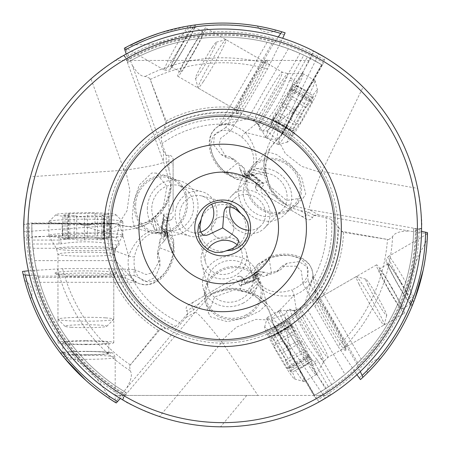 <?xml version="1.0" encoding="UTF-8"?>
<svg xmlns="http://www.w3.org/2000/svg" width="450" height="450" viewBox="0 0 450 450"><rect width="100%" height="100%" fill="white"/><g stroke="black" fill="none" stroke-linecap="round" stroke-linejoin="round"><path stroke-width="0.34" stroke-dasharray="2.25 1.69" d="M62.415 355.528L60.322 352.851A204.862 204.862 0 0 0 62.061 355.078A204.862 204.862 0 0 1 60.322 352.851C66.943 351.726 75.465 351.225 85.871 351.354A25.127 1.755 0 0 0 60.744 353.115A25.127 1.755 0 0 0 85.871 354.87A25.127 1.755 0 0 0 110.998 353.115A25.127 1.755 0 0 0 85.871 351.366L102.279 351.771L110.97 352.733C112.061 351.996 113.468 353.52 115.183 357.294A29.312 2.047 0 0 0 85.871 355.247A29.312 2.047 0 0 0 62.859 356.029L65.019 358.729A29.312 2.047 0 0 0 85.871 359.336A29.312 2.047 0 0 0 115.183 357.294L115.183 402.322M116.241 402.969L115.279 402.379L116.494 400.748L126.602 388.125L186.007 317.452L188.078 313.183L193.731 309.915L199.058 303.671L203.721 299.278L211.68 294.024L218.976 291.088L222.294 290.256L232.161 289.496L245.728 292.089L250.656 293.951C262.305 300.032 269.319 308.211 271.699 318.488L273.015 324.264L274.838 327.414A82.913 5.782 -120 0 1 299.048 369.349L314.139 395.483L314.584 395.241A190.879 190.879 0 0 0 413.567 228.544L413.561 229.641L421.566 231.339M24.666 280.412A13.956 13.956 0 0 1 30.544 298.98L26.072 285.452M26.094 285.531L26.398 286.56M26.719 287.623L27.056 288.714M27.073 288.776L27.709 290.779M27.754 290.919L28.108 291.999M28.451 293.04L28.794 294.047M209.829 295.037L211.989 293.788L195.036 312.244L124.324 396.366L126.726 392.934L125.781 392.383L120.313 398.469M195.03 312.244L186.007 317.452M61.436 243.816A2.79 0.523 -99.5 0 1 60.744 239.934L60.744 236.244L32.006 236.498L31.871 223.357L31.86 223.869L30.69 223.059L79.577 223.059L79.577 224.021A13.956 13.922 180 0 0 92.166 224.021L92.166 223.059L110.891 223.059L131.372 227.171L151.335 220.984L165.696 205.954L170.702 185.732L163.507 161.876L163.513 151.414L166.174 155.334L166.174 161.865L168.919 169.599L170.393 175.832L170.966 185.355L169.858 193.146L168.924 196.436L164.649 205.357L155.616 215.814L151.537 219.144C140.451 226.192 129.859 228.178 119.767 225.101L119.171 224.916L116.561 238.118L119.244 242.662L119.295 244.254L118.637 245.498C99.844 241.245 80.775 240.688 61.436 243.816A9.771 6.413 0 0 1 59.017 244.013L32.496 244.013L34.639 260.634C37.069 272.616 38.767 279.844 39.724 282.313L38.002 276.137L35.989 275.799A192.741 192.741 0 0 0 124.464 393.772M32.006 236.498L32.496 244.013M37.997 276.131A190.879 190.879 0 0 0 125.781 392.383A190.879 190.879 0 0 1 37.997 276.131L119.863 276.137C119.633 275.558 124.397 275.332 134.162 275.462L134.162 269.488L108.782 268.627L62.601 268.627L28.463 270.799M29.52 275.332L35.989 275.799M116.91 273.054A31.039 2.166 180 0 1 116.741 273.279A31.039 2.166 180 0 1 85.894 275.22A31.039 2.166 180 0 1 55.001 273.279A31.039 2.166 180 0 1 54.833 273.054A31.039 2.166 180 0 1 85.871 270.889A31.039 2.166 180 0 1 116.91 273.054M134.162 275.462L146.638 281.565L155.289 277.307L159.924 266.034L157.612 257.698L157.612 251.983L159.924 259.903L152.831 272.486L146.154 274.567L134.162 269.488M119.863 276.137L122.912 277.374C138.431 282.718 135.293 281.779 136.007 282.313L135.315 282.133L115.492 260.634L114.75 255.713L115.133 250.83L128.661 256.005C133.116 244.215 142.706 231.773 154.766 230.366L151.537 219.144M164.649 236.644L164.649 234.782L165.471 232.808L164.649 230.828L161.297 227.464L161.297 229.365L164.649 232.706A2.79 2.784 0 0 1 164.649 236.644A9.771 0.484 -45.1 0 0 164.869 236.599C168.238 234.585 167.631 236.52 163.052 242.398L160.054 245.183L157.612 257.698M122.912 277.374L38.351 277.464M34.639 260.634L115.492 260.634M32.901 248.282L115.639 248.282L115.133 250.83M115.639 248.282L118.637 245.498M60.744 236.244L62.421 235.766L110.093 235.98L116.561 238.118M110.093 235.98L110.469 223.357L114.109 223.357L119.171 224.916M31.871 223.357L62.049 223.357A82.913 5.782 0 0 0 110.469 223.357M114.109 223.357L113.906 223.881L31.725 223.881M31.86 223.802L114.109 223.802L110.891 223.059M119.767 225.101L128.661 256.005A31.404 21.156 110.9 0 0 139.646 283.787A31.404 21.156 110.9 0 0 173.076 252.906L173.632 240.418L168.452 232.521L159.705 230.018L157.196 230.4L153.512 217.609M168.924 196.436L168.924 220.421L164.981 220.348L166.95 220.371L167.664 219.847L167.197 218.762L159.699 211.483M164.981 220.348L163.896 220.258L160.976 235.018L163.659 239.563L163.71 241.155L163.271 242.156M163.806 220.697L173.076 252.906A4.185 0.922 -171 0 1 174.251 253.772A4.185 0.922 -171 0 1 173.002 254.222A23.726 15.981 110.9 0 0 157.348 232.954L157.196 230.4L154.766 230.366M164.649 234.782L160.054 239.394L160.054 245.183M252.141 174.049L252.45 174.521L249.84 176.873L249.334 176.794L249.474 172.626L247.416 170.949L258.739 180.855L256.151 185.164L261.579 188.297L264.094 183.943L253.8 175.005L252.157 174.054L247.584 175.286L249.21 176.226L253.8 175.005M261.579 188.297A4.196 4.185 30 0 0 263.121 194.023L306.743 219.212A4.196 4.185 30 0 0 312.474 217.682L300.099 210.538L293.963 208.699L287.235 205.526L279.242 199.581L276.863 197.123L271.271 188.961L268.436 181.614L266.226 173.188L253.305 169.982L251.016 168.84A23.726 15.981 -129.1 0 0 241.695 137.087A27.219 18.332 -129.1 0 0 212.614 137.711A27.219 18.332 -129.1 0 0 224.775 171.765A4.185 0.922 129 0 0 224.539 173.07A4.185 0.922 129 0 0 225.877 172.479L236.413 179.207L245.846 178.672L252.382 172.344L254.554 167.901C259.363 156.746 253.384 142.222 245.402 132.469A31.404 21.156 -129.1 0 0 215.843 128.093A31.404 21.156 -129.1 0 0 225.877 172.479L258.407 180.562M416.183 228.724A193.494 193.494 0 0 1 315.411 397.766L314.466 396.652L314.584 395.241A190.879 190.879 0 0 0 413.567 228.544L417.735 228.915L309.532 209.734L318.555 214.948L313.824 215.291L312.474 217.682M313.785 215.409L326.036 217.558L331.47 219.51L338.411 226.946A115.723 115.723 0 0 1 338.411 227.936A115.723 115.723 0 0 1 312.21 301.269L306.27 289.598A103.86 103.86 0 0 0 326.036 217.558M360.326 371.531L356.777 363.791L315.849 292.888C315.461 293.377 312.885 289.367 308.115 280.845L302.94 283.832L306.27 289.598M302.94 283.832L301.343 270.906L296.207 266.164L281.762 266.316L276.058 272.278L263.936 276.457L257.642 274.776L255.521 275.057L254.216 276.756L252.979 281.34L240.092 285.789L241.971 284.698L254.076 280.418L253.339 276.975L253.665 276.581L257.203 278.786L259.684 277.841L245.863 282.555L269.128 258.424L258.03 264.184L253.778 272.621L255.994 281.447L257.574 283.427L248.338 293.012M253.924 276.491L241.701 280.693A82.913 5.782 -120 0 1 244.896 283.011L245.441 282.696L243.006 278.297L237.578 281.436L240.092 285.789M237.578 281.436A4.196 4.185 150 0 0 231.846 279.906L188.224 305.089A4.196 4.185 150 0 0 186.683 310.815L187.993 313.093L180.006 322.622L175.601 326.357L165.69 328.646A115.723 115.723 0 0 1 114.424 268.796M157.612 251.983L160.054 239.394M161.297 227.464L163.896 214.076L168.924 214.076A4.196 4.185 -90 0 0 173.109 209.88L173.109 159.508A4.196 4.185 -90 0 0 168.924 155.312L166.292 155.312L162.034 143.629L161.004 137.947L163.98 128.216A115.723 115.723 0 0 1 241.442 113.743L267.497 68.946L282.684 38.295M282.577 133.414L269.016 149.231L264.392 169.616L270.225 189.568L285.238 204.013L309.488 209.711C308.261 207.973 312.21 195.66 321.339 172.772L301.596 166.348L285.396 153.664L277.059 137.734L278.769 122.569L290.818 111.302C284.181 124.971 281.436 132.339 282.577 133.414L280.564 135.968L280.952 136.192L277.065 139.793L266.94 130.939L262.541 131.141L260.263 130.236L259.509 129.043L258.598 125.049L299.97 53.404L288.399 48.729C276.666 44.803 269.561 42.66 267.086 42.294L273.296 43.892L232.369 114.784C232.982 114.874 230.794 119.115 225.799 127.502L230.974 130.489L241.442 113.743M230.974 130.489L220.579 138.341L219.043 145.159L226.395 157.596L234.411 159.553L244.091 167.957L245.784 174.246L247.089 175.944L249.21 176.226M199.311 227.936A23.378 23.378 0 0 1 222.694 204.559A23.378 23.378 0 0 1 246.071 227.936A23.378 23.378 0 0 1 222.694 251.319A23.378 23.378 0 0 1 199.311 227.936M252.523 174.431L262.209 182.857L264.094 183.943M258.739 180.855L259.284 181.17A82.913 5.782 120 0 0 258.879 185.096A82.913 5.782 120 0 0 262.209 182.857L252.45 174.521M306.743 219.212L263.121 194.023M313.824 215.291L308.171 212.029L300.099 210.538M341.556 231.278L343.569 232.425L388.682 239.631L341.556 231.278L338.411 226.946M388.682 239.631L392.603 236.661C394.447 232.864 400.067 230.996 409.466 231.058L318.555 214.948M343.569 232.425A120.96 120.96 0 0 1 314.887 306.242L312.21 301.269M314.887 306.242L337.978 346.236A165.184 165.184 0 0 0 387.456 239.709M356.929 374.715L337.978 346.236M314.657 296.989A31.039 2.166 60 0 1 314.933 297.022A31.039 2.166 60 0 1 332.038 322.768A31.039 2.166 60 0 1 345.803 350.488A31.039 2.166 60 0 1 345.696 350.747A31.039 2.166 60 0 1 328.298 324.951A31.039 2.166 60 0 1 314.657 296.989M308.115 280.845L307.159 266.985L299.149 261.624L287.072 263.244L281.008 269.421L276.058 272.278M269.128 258.424A31.404 21.156 170.9 0 1 312.587 271.929A31.404 21.156 170.9 0 1 294.019 295.335A4.185 0.922 -111 0 0 291.87 289.817A27.219 18.332 -9.1 0 0 305.871 264.319A27.219 18.332 -9.1 0 0 270.298 257.827A4.185 0.922 69 0 0 269.286 256.972A4.185 0.922 69 0 0 269.128 258.424L271.406 272.722L281.008 269.421M271.406 272.722L268.948 273.561L263.936 276.457M268.948 273.561L265.039 272.357C257.653 271.327 255.679 271.772 259.11 273.684A9.771 0.484 -165.1 0 1 259.256 273.847L257.642 274.776M259.256 273.847A2.79 2.784 60 0 0 255.842 275.816L254.627 280.395L252.979 281.34M254.638 280.384L241.971 284.698A82.913 5.782 -120 0 1 241.701 280.693M188.224 305.089L231.846 279.906M57.532 268.774A170.134 170.134 0 0 0 130.179 370.721L129.572 365.844L160.369 329.203L165.69 328.646M130.179 370.721C132.547 374.22 131.355 380.019 126.602 388.125M129.572 365.844L158.366 330.379L160.369 329.203M62.859 356.029L66.814 357.716C72.388 354.831 93.246 369.028 107.601 394.959L111.392 399.926A204.862 204.862 0 0 0 115.279 402.379A204.862 204.862 0 0 1 111.392 399.926M22.5 271.423A204.862 204.862 0 0 0 23.237 274.691A204.862 204.862 0 0 1 22.5 271.423M85.871 354.724A23.029 1.609 180 0 1 62.843 353.115A23.029 1.609 180 0 1 85.871 351.512A23.029 1.609 180 0 1 108.9 353.115A23.029 1.609 180 0 1 85.871 354.724M85.871 344.278A23.029 1.609 0 0 0 108.9 342.675A23.029 1.609 0 0 0 85.871 341.066A23.029 1.609 0 0 0 62.843 342.675A23.029 1.609 0 0 0 85.871 344.278M85.871 340.729A27.917 1.946 180 0 1 113.788 342.675A27.917 1.946 180 0 1 85.871 344.621A27.917 1.946 180 0 1 57.954 342.675A27.917 1.946 180 0 1 85.871 340.729M57.954 274.989A27.917 1.946 0 0 0 58.163 275.226A27.917 1.946 0 0 0 85.871 276.936A27.917 1.946 0 0 0 113.58 275.226A27.917 1.946 0 0 0 113.788 274.989A27.917 1.946 0 0 0 85.871 273.043A27.917 1.946 0 0 0 57.954 274.989L57.954 342.675M330.626 395.01L286.127 329.017L270.534 307.733L266.619 303.356C265.123 301.545 262.159 299.014 257.738 295.757C253.148 292.404 247.146 290.019 239.732 288.613C227.548 287.668 218.301 289.395 211.984 293.788L232.121 288.208L252.461 293.096L267.907 307.226L274.613 327.06L273.403 324.039L273.015 324.264M314.662 395.348L273.403 324.039L314.527 395.269M244.974 281.711L244.013 279.996L243.203 279.636L242.494 280.586L239.94 290.717M245.441 282.696L245.863 282.555M270.298 257.827A23.726 15.981 -9.1 0 0 259.706 282.015L257.574 283.427L258.756 285.548L250.656 293.951M271.699 318.488L294.019 295.335C281.576 297.371 266.006 295.29 258.756 285.548M294.019 295.335L296.297 309.639L293.839 310.478L289.929 309.268L288.517 309.324L286.599 310.849L284.574 314.758L271.839 319.101M293.839 310.478L335.205 382.129L345.037 374.451C354.302 366.244 359.713 361.164 361.271 359.201L356.777 363.786A190.879 190.879 0 0 0 413.561 229.641A190.879 190.879 0 0 1 356.777 363.791M314.139 395.483L325.451 388.794L335.205 382.129M427.5 232.611L427.472 233.741L409.466 231.058M274.371 327.201L283.731 343.418L284.563 342.934A6.294 0.439 60 0 1 284.648 342.956A6.294 0.439 60 0 1 288.09 348.165A6.294 0.439 60 0 1 290.88 353.756A6.294 0.439 60 0 1 290.858 353.841L290.025 354.319L289.463 352.069L285.396 345.026L283.731 343.418M290.025 354.319L314.466 396.652M309.437 362.52L299.048 369.349L309.606 362.824L285.958 321.429L284.574 314.758M289.929 309.268C295.644 327.673 304.695 344.464 317.07 359.651A2.79 0.523 140.5 0 1 314.055 362.188L310.86 364.033L309.606 362.824M310.86 364.033L325.451 388.794M285.958 321.429L274.838 327.414M274.613 327.06C276.086 326.576 281.098 332.64 289.637 345.257L325.389 398.278M417.623 188.393C409.382 149.271 391.207 115.492 363.105 87.058L321.936 171.433L417.623 188.393C421.082 209.801 422.409 222.981 421.594 227.942L421.594 228.51A198.906 198.906 0 0 1 319.207 401.856L315.411 397.766M329.963 395.432L115.419 395.432A198.906 198.906 0 0 0 329.963 395.432L257.946 395.432L222.007 342.135L159.474 416.526C138.268 408.397 126.028 402.857 122.743 399.904A198.906 198.906 0 0 1 23.816 224.561L30.69 223.059M289.637 345.257L285.907 329.186M285.902 329.186L273.623 320.124L255.662 319.376L236.576 327.066L221.147 340.948L222.007 342.135M257.946 395.432L115.419 395.432A198.906 198.906 0 0 0 220.562 426.831C199.665 426.572 179.303 423.135 159.474 416.526M246.741 395.432L220.562 426.831M195.081 312.221C197.196 312.024 205.886 321.598 221.141 340.948M124.324 396.366L123.593 397.373A196.29 196.29 0 0 1 26.449 223.74M265.213 302.006L266.861 304.234L259.363 311.259L244.401 318.161L227.205 321.632L210.578 316.839L208.468 312.924L214.537 297L236.295 289.114L257.614 295.779L265.213 302.006M207.911 307.052A29.312 26.421 -15.2 0 0 244.007 317.261A29.312 26.421 -15.2 0 0 261.697 285.289A29.312 26.421 -15.2 0 0 258.93 278.938A29.312 26.421 -15.2 0 0 222.829 268.729A29.312 26.421 -15.2 0 0 205.138 300.696A29.312 26.421 -15.2 0 0 207.911 307.052M246.077 314.921A27.917 25.161 164.8 0 1 206.482 300.33A27.917 25.161 164.8 0 1 220.759 271.069A27.917 25.161 164.8 0 1 260.353 285.66A27.917 25.161 164.8 0 1 246.077 314.921M242.899 303.255A27.917 25.161 -15.2 0 0 257.175 273.994A27.917 25.161 -15.2 0 0 217.581 259.403A27.917 25.161 -15.2 0 0 203.304 288.669A27.917 25.161 -15.2 0 0 242.899 303.255M240.683 299.419A23.029 20.762 164.8 0 1 208.018 287.381A23.029 20.762 164.8 0 1 219.797 263.244A23.029 20.762 164.8 0 1 252.461 275.276A23.029 20.762 164.8 0 1 240.683 299.419M213.446 239.917A23.029 20.762 164.8 0 1 246.111 251.949A23.029 20.762 164.8 0 1 234.332 276.092A23.029 20.762 164.8 0 1 201.667 264.054A23.029 20.762 164.8 0 1 213.446 239.917M237.308 244.958A18.844 16.988 164.8 0 1 241.898 252.416A18.844 16.988 164.8 0 1 232.256 272.166A18.844 16.988 164.8 0 1 205.532 262.316A18.844 16.988 164.8 0 1 207.63 249.396M248.805 230.254A18.844 16.988 -135.2 0 0 261.051 225.607A18.844 16.988 -135.2 0 0 256.213 197.539A18.844 16.988 -135.2 0 0 234.287 199.069A18.844 16.988 -135.2 0 0 230.124 206.775M237.69 229.956A23.029 20.762 -135.2 0 0 264.488 228.088A23.029 20.762 -135.2 0 0 258.576 193.781A23.029 20.762 -135.2 0 0 231.784 195.649A23.029 20.762 -135.2 0 0 237.69 229.956M254.717 212.794A23.029 20.762 44.8 0 1 248.805 178.487A23.029 20.762 44.8 0 1 275.602 176.614A23.029 20.762 44.8 0 1 281.509 210.921A23.029 20.762 44.8 0 1 254.717 212.794M277.819 172.778A27.917 25.161 -135.2 0 0 245.34 175.044A27.917 25.161 -135.2 0 0 252.501 216.63A27.917 25.161 -135.2 0 0 284.979 214.363A27.917 25.161 -135.2 0 0 277.819 172.778M286.329 164.194A27.917 25.161 44.8 0 1 293.49 205.779A27.917 25.161 44.8 0 1 261.011 208.046A27.917 25.161 44.8 0 1 253.851 166.461A27.917 25.161 44.8 0 1 286.329 164.194M248.743 171.056A29.312 26.421 -135.2 0 0 257.951 207.422A29.312 26.421 -135.2 0 0 294.486 206.758A29.312 26.421 -135.2 0 0 298.598 201.184A29.312 26.421 -135.2 0 0 289.389 164.818A29.312 26.421 -135.2 0 0 252.861 165.476A29.312 26.421 -135.2 0 0 248.743 171.056M265.579 154.08L266.681 151.537L276.519 154.519L289.974 164.031L301.579 177.182L305.747 193.978L303.407 197.764L286.577 200.464L268.864 185.563L263.981 163.794L265.579 154.08M123.733 55.395A198.906 198.906 0 0 1 325.052 57.392L322.92 64.097L321.632 64.704L322.071 64.969L310.624 58.517L299.97 53.404M290.818 111.302L318.864 53.826M282.819 133.554L292.179 117.337L291.347 116.859A6.294 0.439 -60 0 1 291.324 116.775A6.294 0.439 -60 0 1 294.114 111.184A6.294 0.439 -60 0 1 297.562 105.975A6.294 0.439 -60 0 1 297.647 105.953L298.474 106.431L322.92 64.097M324.45 60.086A196.29 196.29 0 0 0 125.511 57.398L127.783 62.331L128.734 61.785L126.203 54.006M103.404 232.054L117.394 225.951L127.018 210.769L129.904 190.401L125.595 170.089L30.482 176.777C41.057 138.223 61.223 105.593 90.979 78.896C108.619 64.592 119.537 56.762 123.739 55.395M329.963 60.441L329.963 60.441A198.906 198.906 0 0 0 115.419 60.441A198.906 198.906 0 0 1 313.498 50.968A59.366 41.873 -64 0 0 310.078 60.441L115.419 60.441L310.078 60.441M321.936 171.433L321.339 172.772M417.735 228.915L418.978 229.044A196.29 196.29 0 0 1 317.177 399.988M321.688 64.586L280.564 135.968L321.688 64.738M277.065 139.793L276.609 140.22C268.903 147.42 265.326 157.584 265.882 170.713L266.226 173.188M258.12 181.755L257.113 183.442L257.209 184.326L258.39 184.461L268.436 181.614M258.598 125.049L256.646 123.339L245.402 132.469L276.609 140.22M266.94 130.939L272.025 126.399L295.875 85.522L306.979 91.108L322.071 64.969M272.025 126.399L282.769 133.037A82.913 5.782 120 0 1 306.979 91.108L296.049 85.224L297.118 81.911L310.624 58.517M295.875 85.522L296.049 85.224M280.952 136.192L282.769 133.037M298.474 106.431L296.809 108.045L292.742 115.087L292.179 117.337M127.783 62.331A190.879 190.879 0 0 1 321.632 64.704A190.879 190.879 0 0 0 127.783 62.331M126.017 58.534L163.507 161.831M163.513 151.414L132.013 64.626L126.129 49.562A202.838 202.838 0 0 1 135.591 44.752L129.398 45.551A204.862 204.862 0 0 0 125.331 47.694L126.129 49.562M124.335 48.234L125.331 47.694A204.862 204.862 0 0 1 129.398 45.551M124.138 170.246L90.979 78.891M125.595 170.089C149.934 166.562 162.568 163.822 163.507 161.876M103.399 232.054L87.621 227.256L23.828 231.705L23.974 236.683M23.788 227.998L23.828 231.705M87.621 227.256C102.774 226.17 110.531 224.865 110.891 223.335M92.166 224.021A6.294 0.439 180 0 1 92.104 224.078A6.294 0.439 180 0 1 85.871 224.46A6.294 0.439 180 0 1 79.633 224.078A6.294 0.439 180 0 1 79.577 224.021M79.577 223.059L81.804 223.695L89.938 223.695L92.166 223.059M126.726 392.934A190.879 190.879 0 0 1 31.86 223.869A190.879 190.879 0 0 0 126.726 392.934M222.694 340.999A113.062 113.062 0 0 0 335.751 227.936A113.062 113.062 0 0 0 222.694 114.874A113.062 113.062 0 0 0 109.631 227.936A113.062 113.062 0 0 0 222.694 340.999A113.062 113.062 0 0 0 335.751 227.936A113.062 113.062 0 0 0 222.694 114.874A113.062 113.062 0 0 0 109.631 227.936A113.062 113.062 0 0 0 222.694 340.999A113.062 113.062 0 0 0 335.751 227.936A113.062 113.062 0 0 0 222.694 114.874A113.062 113.062 0 0 0 109.631 227.936A113.062 113.062 0 0 0 222.694 340.999M222.694 346.579A118.642 118.642 0 0 1 104.051 227.936A118.642 118.642 0 0 1 222.694 109.294A118.642 118.642 0 0 0 104.051 227.936A118.642 118.642 0 0 0 222.694 346.579A118.642 118.642 0 0 0 341.336 227.936A118.642 118.642 0 0 0 222.694 109.294A118.642 118.642 0 0 1 341.336 227.936A118.642 118.642 0 0 1 222.694 346.579M200.649 232.082A18.844 16.988 -75.2 0 1 191.891 232.329A18.844 16.988 -75.2 0 1 179.606 214.104A18.844 16.988 -75.2 0 1 201.499 195.885A18.844 16.988 -75.2 0 1 211.641 204.165M216.945 213.941A23.029 20.762 -75.2 0 1 190.187 236.211A23.029 20.762 -75.2 0 1 175.168 213.941A23.029 20.762 -75.2 0 1 201.926 191.666A23.029 20.762 -75.2 0 1 216.945 213.941M151.791 207.776A23.029 20.762 -75.2 0 1 178.549 185.507A23.029 20.762 -75.2 0 1 193.562 207.776A23.029 20.762 -75.2 0 1 166.809 230.046A23.029 20.762 -75.2 0 1 151.791 207.776M147.358 207.776A27.917 25.161 104.8 0 0 165.566 234.771A27.917 25.161 104.8 0 0 197.994 207.776A27.917 25.161 104.8 0 0 179.792 180.782A27.917 25.161 104.8 0 0 147.358 207.776M135.669 204.699A27.917 25.161 -75.2 0 1 168.103 177.705A27.917 25.161 -75.2 0 1 186.306 204.699A27.917 25.161 -75.2 0 1 153.872 231.694A27.917 25.161 -75.2 0 1 135.669 204.699M160.408 233.82A29.312 26.421 104.8 0 0 187.296 207.658A29.312 26.421 104.8 0 0 168.458 176.355A29.312 26.421 104.8 0 0 161.567 175.579A29.312 26.421 104.8 0 0 134.679 201.735A29.312 26.421 104.8 0 0 153.518 233.044A29.312 26.421 104.8 0 0 160.408 233.82M137.289 227.728L134.533 228.037L132.199 218.031L133.706 201.623L139.292 184.995L151.757 172.991L156.206 173.126L166.961 186.345L162.906 209.138L146.498 224.252L137.289 227.728M62.769 235.766L62.049 223.357L62.421 235.766M166.151 123.328L166.14 121.011L149.822 78.339L166.151 123.328L163.98 128.216M149.822 78.339L145.288 76.427C141.081 76.731 136.654 72.793 132.013 64.626M168.924 155.312L168.924 161.865A4.185 4.179 0 0 1 173.109 166.044L173.109 209.88M165.026 230.709L167.501 218.019A82.913 5.782 0 0 1 163.896 219.628L163.896 220.258M163.896 214.076L163.896 216.253L161.55 228.876L164.897 229.961L165.077 230.439L161.398 232.403L163.896 219.628M167.501 218.019A82.913 5.782 0 0 0 163.896 216.253L161.55 228.876M160.976 235.018L161.398 232.403M161.443 228.859L161.347 229.224L164.807 232.672L166.911 231.964L163.148 238.371M173.109 166.044L173.109 159.508M278.229 36.945L274.596 42.317A192.741 192.741 0 0 0 128.188 59.951M273.302 43.892A190.879 190.879 0 0 0 128.734 61.785A190.879 190.879 0 0 1 273.302 43.892L274.596 42.317M236.514 113.766A31.039 2.166 -60 0 1 236.402 113.513A31.039 2.166 -60 0 1 250.144 85.821A31.039 2.166 -60 0 1 267.266 60.041A31.039 2.166 -60 0 1 267.548 60.008A31.039 2.166 -60 0 1 253.907 87.969A31.039 2.166 -60 0 1 236.514 113.766M234.411 159.553L229.461 156.696L237.122 163.356L225.877 172.479M225.799 127.502L214.279 135.259L213.638 144.877L221.085 154.53L229.461 156.696M244.091 167.957L239.079 165.066L237.122 163.356M245.784 174.246L244.17 173.317A9.771 0.484 74.9 0 0 244.102 173.526C244.164 177.452 242.792 175.961 239.985 169.054L239.079 165.066M240.086 169.369L242.139 171L247.416 170.949M259.284 181.17L249.474 172.626M288.399 48.729L247.972 118.749L219.448 125.168L218.942 125.674L267.086 42.294M232.369 114.784L229.77 116.803C217.384 127.575 219.763 125.325 218.942 125.674M247.972 118.749L252.607 120.566L256.646 123.339M229.77 116.803L271.969 43.532M159.058 33.21L188.257 25.993L192.336 25.335A204.862 204.862 0 0 1 285.131 32.822A204.862 204.862 0 0 0 192.336 25.335L195.699 24.863C193.365 31.162 189.534 38.79 184.219 47.739A25.127 1.755 120 0 0 195.255 25.099A25.127 1.755 120 0 0 181.176 45.979A25.127 1.755 120 0 0 170.134 68.614A25.127 1.755 120 0 0 184.213 47.734L175.652 61.74L170.477 68.788C170.567 70.099 168.547 70.554 164.419 70.155A29.312 2.047 120 0 0 180.849 45.788A29.312 2.047 -60 0 0 191.683 25.47L188.241 28.046C187.954 34.324 165.223 45.287 135.591 44.752M273.111 29.379L262.44 26.966M262.468 26.972L263.498 27.18M264.589 27.405L269.083 28.395M270.157 28.648L271.187 28.901M272.154 29.137L273.043 29.363M192.336 25.335L191.683 25.47M181.305 46.052A23.029 1.609 -60 0 1 194.209 26.91A23.029 1.609 -60 0 1 184.084 47.661A23.029 1.609 -60 0 1 171.18 66.803A23.029 1.609 -60 0 1 181.305 46.052M190.344 51.272A23.029 1.609 120 0 0 180.225 72.022A23.029 1.609 120 0 0 193.129 52.881A23.029 1.609 120 0 0 203.254 32.13A23.029 1.609 120 0 0 190.344 51.272M193.427 53.049A27.917 1.946 -60 0 1 177.778 76.252A27.917 1.946 -60 0 1 190.052 51.103A27.917 1.946 -60 0 1 205.695 27.9A27.917 1.946 -60 0 1 193.427 53.049M264.313 61.746A27.917 1.946 120 0 0 264.004 61.802A27.917 1.946 120 0 0 248.67 84.943A27.917 1.946 120 0 0 236.295 109.8A27.917 1.946 120 0 0 236.396 110.098A27.917 1.946 120 0 0 252.039 86.895A27.917 1.946 120 0 0 264.313 61.746L205.695 27.9M257.243 26.01A13.956 13.956 0 0 0 276.261 30.201M360.45 379.564A204.862 204.862 0 0 0 413.325 302.946L413.027 298.041C407.734 294.654 409.607 269.494 424.884 244.097L427.292 238.331A204.862 204.862 0 0 0 427.472 233.741A204.862 204.862 0 0 1 427.292 238.331M427.466 233.854L388.474 256.365A29.312 2.047 -120 0 1 404.899 280.727A29.312 2.047 60 0 1 414.799 299.087L412.054 306.101C407.767 300.926 403.076 293.799 397.986 284.721A25.127 1.755 -120 0 0 412.076 305.595A25.127 1.755 -120 0 0 401.029 282.96A25.127 1.755 -120 0 0 386.949 262.08A25.127 1.755 -120 0 0 397.997 284.715L390.144 270.298L386.629 262.294C385.447 261.714 386.061 259.74 388.474 256.365A29.312 2.047 -120 0 0 401.361 282.774A29.312 2.047 60 0 0 413.539 302.316M369.444 370.879L376.864 362.841M378.191 361.311L377.55 362.053M376.847 362.858L376.155 363.645M375.418 364.472L372.319 367.864M371.565 368.668L370.851 369.422M400.905 283.033A23.029 1.609 60 0 1 411.03 303.784A23.029 1.609 60 0 1 398.121 284.642A23.029 1.609 60 0 1 387.996 263.891A23.029 1.609 60 0 1 400.905 283.033M391.86 288.259A23.029 1.609 -120 0 0 378.951 269.117A23.029 1.609 -120 0 0 389.076 289.862A23.029 1.609 -120 0 0 401.985 309.004A23.029 1.609 -120 0 0 391.86 288.259M388.783 290.031A27.917 1.946 60 0 1 376.509 264.881A27.917 1.946 60 0 1 392.152 288.084A27.917 1.946 60 0 1 404.426 313.234A27.917 1.946 60 0 1 388.783 290.031M345.808 347.079A27.917 1.946 -120 0 0 345.909 346.781A27.917 1.946 -120 0 0 333.54 321.93A27.917 1.946 -120 0 0 318.201 298.783A27.917 1.946 -120 0 0 317.897 298.727A27.917 1.946 -120 0 0 330.165 323.876A27.917 1.946 -120 0 0 345.808 347.079L404.426 313.234M380.289 358.824A13.956 13.956 0 0 0 367.149 373.191M258.036 264.184L269.286 256.972C277.099 254.07 284.951 253.367 292.843 254.846C296.432 255.347 305.432 258.103 310.433 265.989L312.587 271.929L313.127 275.822C313.02 276.705 312.266 273.521 315.399 289.631L357.756 362.818M316.547 291.442L315.72 291.921L315.849 292.888M313.318 276.514L304.611 304.425L345.037 374.451M315.72 291.921L315.399 289.631M296.297 309.639L300.718 307.53L304.611 304.425M264.718 272.289L263.632 272.407L262.277 273.246L259.684 277.841M244.896 283.011L257.203 278.786M211.528 227.936A11.166 11.166 0 0 0 222.694 239.102A11.166 11.166 0 0 0 233.859 227.936A11.166 11.166 0 0 0 222.694 216.771A11.166 11.166 0 0 0 211.528 227.936A11.166 11.166 0 0 0 222.694 239.102A11.166 11.166 0 0 0 233.859 227.936A11.166 11.166 0 0 0 222.694 216.771A11.166 11.166 0 0 0 211.528 227.936M212.513 46.974A20.936 1.463 120 0 0 197.708 72.619A20.936 1.463 120 0 0 195.474 78.351A20.936 1.463 120 0 0 199.496 73.654A20.936 1.463 120 0 0 211.5 53.46A20.936 1.463 120 0 0 216.36 42.176A20.936 1.463 120 0 0 212.513 46.974M203.355 81.579A27.917 1.946 -60 0 1 198.079 87.969A27.917 1.946 -60 0 1 197.994 87.846A27.917 1.946 -60 0 1 200.97 80.201A27.917 1.946 -60 0 1 220.714 46.012A27.917 1.946 120 0 1 225.838 39.611A27.917 1.946 120 0 1 225.996 39.617A27.917 1.946 120 0 1 218.936 55.446A27.917 1.946 120 0 1 203.355 81.579M273.009 129.201A36.99 2.582 -60 0 1 266.012 137.672A36.99 2.582 -60 0 1 265.939 137.593A36.99 2.582 -60 0 1 275.692 116.094A36.99 2.582 -60 0 1 296.004 82.074A36.99 2.582 -60 0 1 302.895 73.581A36.99 2.582 -60 0 1 303.002 73.603A36.99 2.582 -60 0 1 293.647 94.573A36.99 2.582 -60 0 1 273.009 129.201M307.941 88.965A36.99 2.582 -60 0 1 314.938 80.499A36.99 2.582 -60 0 1 315.051 80.668A36.99 2.582 -60 0 1 305.016 102.521A36.99 2.582 -60 0 1 284.946 136.091A36.99 2.582 -60 0 1 278.151 144.574A36.99 2.582 -60 0 1 277.948 144.562A36.99 2.582 -60 0 1 287.303 123.598A36.99 2.582 -60 0 1 307.941 88.965M293.147 135.129A30.009 2.093 -60 0 1 287.634 142.009A30.009 2.093 -60 0 1 294.604 125.837A30.009 2.093 -60 0 1 311.805 96.896A30.009 2.093 -60 0 1 317.571 90.157A30.009 2.093 -60 0 1 309.426 107.893A30.009 2.093 -60 0 1 293.147 135.129M293.108 130.596A9.675 0.675 -60 0 1 294.058 129.628A9.675 0.675 -60 0 1 292.134 134.134A4.078 0.287 120 0 0 291.33 135.872A4.078 0.287 120 0 0 291.324 136.029A4.078 0.287 120 0 0 293.614 132.632A9.675 0.675 -60 0 1 299.048 124.566A4.078 0.287 120 0 0 299.053 124.571A4.078 0.287 120 0 0 299.824 123.638A4.078 0.287 120 0 0 302.979 118.046A9.675 0.675 -60 0 1 309.392 106.448A4.078 0.287 120 0 0 310.967 103.776A4.078 0.287 120 0 0 312.238 101.019A4.078 0.287 120 0 0 311.839 101.43A9.675 0.675 -60 0 1 310.894 102.392A9.675 0.675 -60 0 1 312.812 97.892A4.078 0.287 120 0 0 313.622 96.148A4.078 0.287 120 0 0 313.627 95.996A4.078 0.287 120 0 0 311.332 99.394A9.675 0.675 -60 0 1 305.899 107.454L305.899 107.454A4.078 0.287 120 0 0 305.128 108.388A4.078 0.287 120 0 0 301.973 113.974A9.675 0.675 -60 0 1 295.56 125.573A4.078 0.287 120 0 0 293.518 129.111A4.078 0.287 120 0 0 292.708 131.001A4.078 0.287 120 0 0 293.108 130.596L272.61 118.761A4.078 0.287 -60 0 1 272.211 119.166A4.078 0.287 -60 0 1 273.021 117.276A4.078 0.287 -60 0 1 275.057 113.737A9.675 0.675 120 0 0 281.469 102.139A4.078 0.287 -60 0 1 284.625 96.553A4.078 0.287 -60 0 1 285.396 95.619A4.078 0.287 -60 0 1 285.401 95.619L285.401 95.619A9.675 0.675 120 0 0 290.835 87.559A4.078 0.287 -60 0 1 293.124 84.156A4.078 0.287 -60 0 1 293.119 84.313A4.078 0.287 -60 0 1 292.314 86.057A9.675 0.675 120 0 0 290.391 90.557A9.675 0.675 120 0 0 291.341 89.595A4.078 0.287 -60 0 1 291.741 89.184A4.078 0.287 -60 0 1 290.469 91.941A4.078 0.287 -60 0 1 288.889 94.612A9.675 0.675 120 0 0 282.482 106.211A4.078 0.287 -60 0 1 279.321 111.802A4.078 0.287 -60 0 1 278.55 112.731L278.55 112.731A9.675 0.675 120 0 0 273.116 120.797A4.078 0.287 -60 0 1 270.827 124.194A4.078 0.287 -60 0 1 270.832 124.037A4.078 0.287 -60 0 1 271.637 122.299A9.675 0.675 120 0 0 273.561 117.793A9.675 0.675 120 0 0 272.61 118.761M305.899 107.454L285.396 95.619M299.048 124.566A9.675 0.675 -60 0 1 299.053 124.566L278.55 112.731M367.903 284.991A20.936 1.463 -120 0 0 379.389 305.483A20.936 1.463 -120 0 0 386.73 315.332A20.936 1.463 -120 0 0 384.497 309.6A20.936 1.463 -120 0 0 369.692 283.961A20.936 1.463 -120 0 0 365.844 279.157A20.936 1.463 -120 0 0 367.903 284.991M359.111 284.372A27.917 1.946 60 0 1 356.214 276.604A27.917 1.946 60 0 1 356.366 276.593A27.917 1.946 60 0 1 361.496 282.994A27.917 1.946 60 0 1 381.234 317.183A27.917 1.946 -120 0 1 384.216 324.827A27.917 1.946 -120 0 1 384.131 324.956A27.917 1.946 -120 0 1 373.956 310.928A27.917 1.946 -120 0 1 359.111 284.372M283.044 320.878A36.99 2.582 60 0 1 279.202 310.584A36.99 2.582 60 0 1 279.309 310.562A36.99 2.582 60 0 1 293.051 329.76A36.99 2.582 60 0 1 312.356 364.359A36.99 2.582 60 0 1 316.271 374.574A36.99 2.582 60 0 1 316.192 374.653A36.99 2.582 60 0 1 302.715 356.068A36.99 2.582 60 0 1 283.044 320.878M300.42 371.25A36.99 2.582 60 0 1 304.256 381.544A36.99 2.582 60 0 1 304.054 381.555A36.99 2.582 60 0 1 290.143 361.935A36.99 2.582 60 0 1 271.102 327.774A36.99 2.582 60 0 1 267.154 317.649A36.99 2.582 60 0 1 267.266 317.481A36.99 2.582 60 0 1 280.749 336.06A36.99 2.582 60 0 1 300.42 371.25M267.84 335.357A30.009 2.093 60 0 1 264.639 327.139A30.009 2.093 60 0 1 275.158 341.263A30.009 2.093 60 0 1 291.623 370.631A30.009 2.093 60 0 1 294.576 378.99A30.009 2.093 60 0 1 283.286 363.071A30.009 2.093 60 0 1 267.84 335.357M271.783 337.59A9.675 0.675 60 0 1 272.149 338.895A9.675 0.675 60 0 1 269.207 334.98A4.078 0.287 -120 0 0 268.104 333.411A4.078 0.287 -120 0 0 267.969 333.326A4.078 0.287 -120 0 0 269.769 337.011A9.675 0.675 60 0 1 274.033 345.746L274.033 345.752A4.078 0.287 -120 0 0 274.455 346.882A4.078 0.287 -120 0 0 277.718 352.412A9.675 0.675 60 0 1 284.558 363.763A4.078 0.287 -120 0 0 286.082 366.463A4.078 0.287 -120 0 0 287.831 368.944A4.078 0.287 -120 0 0 287.679 368.392A9.675 0.675 60 0 1 287.319 367.093A9.675 0.675 60 0 1 290.256 371.008A4.078 0.287 -120 0 0 291.358 372.577A4.078 0.287 -120 0 0 291.493 372.656A4.078 0.287 -120 0 0 289.693 368.978A9.675 0.675 60 0 1 285.429 360.236L285.429 360.236A4.078 0.287 -120 0 0 285.007 359.1A4.078 0.287 -120 0 0 281.751 353.576A9.675 0.675 60 0 1 274.905 342.219A4.078 0.287 -120 0 0 272.869 338.687A4.078 0.287 -120 0 0 271.631 337.039A4.078 0.287 -120 0 0 271.783 337.59L292.286 325.755A4.078 0.287 60 0 1 292.134 325.204A4.078 0.287 60 0 1 293.366 326.852A4.078 0.287 60 0 1 295.408 330.384A9.675 0.675 -120 0 0 302.248 341.741A4.078 0.287 60 0 1 305.511 347.265A4.078 0.287 60 0 1 305.933 348.401A9.675 0.675 -120 0 0 305.927 348.401A9.675 0.675 -120 0 0 310.196 357.142A4.078 0.287 60 0 1 311.991 360.821A4.078 0.287 60 0 1 311.861 360.737A4.078 0.287 60 0 1 310.753 359.173A9.675 0.675 -120 0 0 307.817 355.258A9.675 0.675 -120 0 0 308.177 356.558A4.078 0.287 60 0 1 308.329 357.109A4.078 0.287 60 0 1 306.585 354.628A4.078 0.287 60 0 1 305.055 351.928A9.675 0.675 -120 0 0 298.215 340.577A4.078 0.287 60 0 1 294.952 335.048A4.078 0.287 60 0 1 294.531 333.917A4.078 0.287 60 0 1 294.531 333.911A9.675 0.675 -120 0 0 294.536 333.911A9.675 0.675 -120 0 0 290.267 325.176A4.078 0.287 60 0 1 288.473 321.491A4.078 0.287 60 0 1 288.602 321.576A4.078 0.287 60 0 1 289.71 323.145A9.675 0.675 -120 0 0 292.646 327.06A9.675 0.675 -120 0 0 292.286 325.755M285.429 360.236L305.927 348.401M274.033 345.746A9.675 0.675 60 0 1 274.033 345.752L294.531 333.917M71.066 327.234A20.936 1.463 0 0 0 100.676 327.234A20.936 1.463 0 0 0 106.757 326.301A20.936 1.463 0 0 0 100.676 325.164A20.936 1.463 0 0 0 77.186 324.872A20.936 1.463 0 0 0 64.986 326.301A20.936 1.463 0 0 0 71.066 327.234M105.609 317.863A27.917 1.946 180 0 1 113.788 319.236A27.917 1.946 180 0 1 113.721 319.376A27.917 1.946 180 0 1 105.609 320.614A27.917 1.946 180 0 1 66.133 320.614A27.917 1.946 0 0 1 58.022 319.376A27.917 1.946 0 0 1 57.954 319.236A27.917 1.946 0 0 1 75.189 317.436A27.917 1.946 0 0 1 105.609 317.863M112.028 233.73A36.99 2.582 180 0 1 122.861 235.553A36.99 2.582 180 0 1 122.828 235.659A36.99 2.582 180 0 1 99.332 237.954A36.99 2.582 180 0 1 59.715 237.381A36.99 2.582 180 0 1 48.909 235.659A36.99 2.582 180 0 1 48.881 235.553A36.99 2.582 180 0 1 71.713 233.167A36.99 2.582 180 0 1 112.028 233.73M59.715 223.594A36.99 2.582 180 0 1 48.881 221.771A36.99 2.582 180 0 1 48.971 221.586A36.99 2.582 180 0 1 72.922 219.352A36.99 2.582 180 0 1 112.028 219.943A36.99 2.582 180 0 1 122.771 221.586A36.99 2.582 180 0 1 122.861 221.771A36.99 2.582 180 0 1 100.024 224.151A36.99 2.582 180 0 1 59.715 223.594M107.089 213.328A30.009 2.093 180 0 1 115.808 214.661A30.009 2.093 180 0 1 98.319 216.709A30.009 2.093 180 0 1 64.648 216.287A30.009 2.093 180 0 1 55.935 214.661A30.009 2.093 180 0 1 75.364 212.844A30.009 2.093 180 0 1 107.089 213.328M103.185 215.623A9.675 0.675 180 0 1 101.874 215.286A9.675 0.675 180 0 1 106.734 214.701A4.078 0.287 0 0 0 108.641 214.526A4.078 0.287 0 0 0 108.782 214.453A4.078 0.287 0 0 0 104.692 214.172A9.675 0.675 180 0 1 94.995 213.497L94.995 213.491A4.078 0.287 0 0 0 93.802 213.294A4.078 0.287 0 0 0 87.384 213.351A9.675 0.675 180 0 1 74.132 213.598A4.078 0.287 0 0 0 71.027 213.57A4.078 0.287 0 0 0 68.006 213.846A4.078 0.287 0 0 0 68.558 213.986A9.675 0.675 180 0 1 69.868 214.329A9.675 0.675 180 0 1 65.008 214.914A4.078 0.287 0 0 0 63.101 215.083A4.078 0.287 0 0 0 62.961 215.156A4.078 0.287 0 0 0 67.05 215.443A9.675 0.675 180 0 1 76.748 216.118L76.748 216.118A4.078 0.287 0 0 0 77.94 216.321A4.078 0.287 0 0 0 84.358 216.264A9.675 0.675 180 0 1 97.611 216.017A4.078 0.287 0 0 0 101.694 216.017A4.078 0.287 0 0 0 103.736 215.769A4.078 0.287 0 0 0 103.185 215.623L103.185 239.299A4.078 0.287 180 0 1 103.736 239.439A4.078 0.287 180 0 1 101.694 239.687A4.078 0.287 180 0 1 97.611 239.687A9.675 0.675 0 0 0 84.358 239.934A4.078 0.287 180 0 1 77.94 239.991A4.078 0.287 180 0 1 76.748 239.794L76.748 239.788A9.675 0.675 0 0 0 67.05 239.113A4.078 0.287 180 0 1 62.961 238.832A4.078 0.287 180 0 1 63.101 238.759A4.078 0.287 180 0 1 65.008 238.584A9.675 0.675 0 0 0 69.868 237.999A9.675 0.675 0 0 0 68.558 237.656A4.078 0.287 180 0 1 68.006 237.516A4.078 0.287 180 0 1 71.027 237.24A4.078 0.287 180 0 1 74.132 237.268A9.675 0.675 0 0 0 87.384 237.021A4.078 0.287 180 0 1 93.802 236.964A4.078 0.287 180 0 1 94.995 237.161A4.078 0.287 180 0 1 94.995 237.167L94.995 237.167A9.675 0.675 0 0 0 104.692 237.842A4.078 0.287 180 0 1 108.782 238.123A4.078 0.287 180 0 1 108.641 238.196A4.078 0.287 180 0 1 106.734 238.371A9.675 0.675 0 0 0 101.874 238.956A9.675 0.675 0 0 0 103.185 239.299M76.748 216.118L76.748 239.788A4.078 0.287 180 0 1 76.748 239.788L76.748 239.788M94.995 213.497A9.675 0.675 180 0 1 94.995 213.491L94.995 237.161M173.076 252.906L159.547 247.731M120.769 277.464L120.769 276.508M59.017 236.498L59.017 240.075A6.981 4.579 180 0 0 60.744 239.934C80.601 236.79 99.928 237.302 118.738 241.47M155.616 215.814L159.705 230.018M128.661 256.005A4.185 0.922 9 0 0 134.511 256.905A27.219 18.332 110.9 0 0 149.591 281.779A27.219 18.332 110.9 0 0 173.002 254.222M157.348 232.954A23.726 15.981 110.9 0 0 134.511 256.905M127.502 269.488A103.86 103.86 0 0 0 180.006 322.622M234.304 124.723A103.86 103.86 0 0 0 162.034 143.629M257.676 190.879A4.185 4.179 120 0 1 256.151 185.164L255.662 188.274L257.619 190.851M301.084 215.944A4.185 4.179 -60 0 0 306.799 214.403L308.171 212.029M309.009 294.671A109.103 109.103 0 0 0 331.47 219.51M254.481 280.418L255.741 275.698A6.981 0.343 14.9 0 1 255.859 275.805A6.981 0.343 14.9 0 1 255.842 275.816L254.216 276.756M222.294 290.256L243.006 278.297A4.185 4.179 60 0 0 237.296 276.761M193.882 301.826A4.185 4.179 60 0 0 192.358 307.541L186.683 310.815M199.058 303.671L192.358 307.541L193.731 309.915M121.742 269.319A109.103 109.103 0 0 0 175.601 326.357M158.366 330.379A120.96 120.96 0 0 1 108.782 268.627M62.601 268.627A165.184 165.184 0 0 0 130.118 364.736M116.494 400.748A202.838 202.838 0 0 1 107.601 394.959M66.814 357.716A202.838 202.838 0 0 1 24.497 271.08M245.728 292.089L255.994 281.447M259.706 282.015A23.726 15.981 -9.1 0 0 291.87 289.817M331.718 384.615L318.454 361.642A9.771 6.413 -120 0 0 317.07 359.651M311.946 365.406L315.045 363.611L328.449 386.837M286.391 311.197C292.185 329.569 301.404 346.567 314.055 362.188A6.981 4.579 60 0 1 315.045 363.611L318.454 361.642M126.624 59.974A193.494 193.494 0 0 1 323.409 62.724M252.382 172.344L266.732 175.911M224.775 171.765A23.726 15.981 -129.1 0 0 251.016 168.84M241.695 137.087A4.185 0.922 -51 0 1 245.402 132.469M265.882 170.713L254.554 167.901M259.509 129.043C272.588 114.891 282.611 98.657 289.569 80.347A9.771 6.413 120 0 1 290.604 78.154L303.868 55.181M289.569 80.347A2.79 0.523 20.5 0 1 293.276 81.692A6.981 4.579 120 0 1 294.019 80.123L297.118 81.911M290.604 78.154L294.019 80.123L307.423 56.897M262.952 131.141C276.137 116.691 286.245 100.204 293.276 81.692L296.471 83.531M297.647 105.953A13.956 13.922 -60 0 0 291.347 116.859M292.742 115.087A13.956 13.922 120 0 1 296.809 108.045M89.938 223.695A13.956 13.922 -0 0 1 81.804 223.695M125.269 395.111A193.494 193.494 0 0 1 29.256 223.318M421.594 228.51A198.906 198.906 0 0 1 319.207 401.856M222.694 343.142A115.206 115.206 0 0 0 337.899 227.936A115.206 115.206 0 0 0 222.694 112.731A115.206 115.206 0 0 0 107.488 227.936A115.206 115.206 0 0 0 222.694 343.142M59.017 244.013L59.017 240.075L32.203 240.075M168.924 169.599L168.924 161.865L166.174 161.865M173.109 216.169A4.185 4.179 0 0 1 168.924 220.348L168.924 214.076M164.869 236.599A2.79 2.734 58.6 0 0 164.807 232.672A6.981 0.343 -45.1 0 1 164.655 232.723L161.286 229.359M164.649 230.828L164.649 232.706A6.981 0.343 -45.1 0 0 164.655 232.723L165.471 234.675L165.471 232.808M237.324 119.818A109.103 109.103 0 0 0 161.004 137.947M244.17 173.317A2.79 2.784 -60 0 0 247.584 175.286A6.981 0.343 74.9 0 0 247.562 175.281A6.981 0.343 74.9 0 0 247.534 175.438L247.095 177.615L243.428 171.157M252.248 174.167L247.534 175.438A2.79 2.734 178.6 0 1 244.102 173.526M230.766 114.902L231.593 115.38M188.257 25.993A29.312 2.047 -60 0 0 177.306 43.746A29.312 2.047 120 0 0 164.419 70.155L125.426 47.638M269.91 64.485A170.134 170.134 0 0 0 145.288 76.427M188.241 28.046A202.838 202.838 0 0 1 284.428 34.723M267.497 68.946A165.184 165.184 0 0 0 150.508 79.363M166.14 121.011A120.96 120.96 0 0 1 244.406 108.939M276.863 197.123L256.089 185.13L257.423 182.818M290.858 353.841A13.956 13.922 60 0 0 284.563 342.934M285.396 345.026A13.956 13.922 -120 0 1 289.463 352.069M425.452 233.499A202.838 202.838 0 0 1 424.884 244.097M413.027 298.041A202.838 202.838 0 0 1 359.151 378.006M340.639 350.556A170.134 170.134 0 0 0 392.603 236.661M357.497 365.698A192.741 192.741 0 0 0 415.423 230.091M259.11 273.684A2.79 2.734 118.6 0 0 255.741 275.698L254.07 274.23L261.501 274.286M259.667 114.092A27.917 1.946 -60 0 1 254.391 120.482A27.917 1.946 -60 0 1 261.444 104.659A27.917 1.946 -60 0 1 277.026 78.525A27.917 1.946 -60 0 1 282.302 72.129A27.917 1.946 -60 0 1 275.248 87.953A27.917 1.946 -60 0 1 259.667 114.092M282.313 80.353A29.413 2.053 -60 0 1 287.792 73.597A29.413 2.053 -60 0 1 280.699 89.809A29.413 2.053 -60 0 1 264.026 117.827A29.413 2.053 -60 0 1 258.401 124.504A29.413 2.053 -60 0 1 266.164 107.409A29.413 2.053 -60 0 1 282.313 80.353M271.637 122.299L292.134 134.134M293.614 132.632L273.116 120.797M275.057 113.737L295.56 125.573M281.469 102.139L301.973 113.974M290.835 87.559L311.332 99.394M292.314 86.057L312.812 97.892M291.341 89.595L311.839 101.43M288.889 94.612L309.392 106.448M282.482 106.211L302.979 118.046M302.799 316.884A27.917 1.946 60 0 1 299.902 309.111A27.917 1.946 60 0 1 310.078 323.139A27.917 1.946 60 0 1 324.923 349.695A27.917 1.946 60 0 1 327.819 357.463A27.917 1.946 60 0 1 317.644 343.44A27.917 1.946 60 0 1 302.799 316.884M320.692 353.363A29.413 2.053 60 0 1 323.803 361.485A29.413 2.053 60 0 1 313.312 347.237A29.413 2.053 60 0 1 297.382 318.786A29.413 2.053 60 0 1 294.412 310.584A29.413 2.053 60 0 1 305.342 325.851A29.413 2.053 60 0 1 320.692 353.363M289.71 323.145L269.207 334.98M269.769 337.011L290.267 325.176M295.408 330.384L274.905 342.219M302.248 341.741L281.751 353.576M310.196 357.142L289.693 368.978M310.753 359.173L290.256 371.008M308.177 356.558L287.679 368.392M305.055 351.928L284.558 363.763M298.215 340.577L277.718 352.412M105.609 252.838A27.917 1.946 180 0 1 113.788 254.216A27.917 1.946 180 0 1 96.553 256.016A27.917 1.946 180 0 1 66.133 255.589A27.917 1.946 180 0 1 57.954 254.216A27.917 1.946 180 0 1 75.189 252.416A27.917 1.946 180 0 1 105.609 252.838M65.076 250.093A29.413 2.053 180 0 1 56.481 248.726A29.413 2.053 180 0 1 74.07 246.763A29.413 2.053 180 0 1 106.667 247.196A29.413 2.053 180 0 1 115.262 248.726A29.413 2.053 180 0 1 96.576 250.554A29.413 2.053 180 0 1 65.076 250.093M106.734 238.371L106.734 214.701M104.692 214.172L104.692 237.842M97.611 239.687L97.611 216.017M84.358 239.934L84.358 216.264M67.05 239.113L67.05 215.443M65.008 238.584L65.008 214.914M68.558 237.656L68.558 213.986M74.132 237.268L74.132 213.598M87.384 237.021L87.384 213.351M159.924 266.034L159.924 259.903M167.631 219.561L173.632 240.418L174.251 253.772C172.856 261.984 169.543 269.139 164.312 275.237C162.084 278.094 155.199 284.507 145.868 284.895L139.646 283.787L135.315 282.133M136.007 282.313L39.724 282.313M171.017 183.246L171.017 185.743C171.664 193.404 168.536 202.275 161.623 212.361C156.701 218.076 151.639 222.081 146.436 224.381C141.401 226.581 137.728 227.874 135.416 228.268L129.668 229.466L103.438 232.335L24.036 237.87M287.072 263.244L281.762 266.316M255.521 275.062L257.141 274.123L255.859 275.805L254.627 280.406M108.9 353.115L108.9 342.675M62.843 353.115L62.843 342.675M113.788 342.675L113.788 274.989M55.001 273.279A55.834 55.834 0 0 0 58.163 275.226M113.58 275.226A55.834 55.834 0 0 0 116.73 273.285M242.972 279.81L258.03 264.184M261.697 285.289L266.861 304.234M205.138 300.696L208.468 312.924M257.175 273.994L260.353 285.66M203.304 288.669L206.482 300.33M246.111 251.949L252.461 275.276M201.667 264.054L208.018 287.381M238.719 240.761L241.898 252.416M225.782 207.647L234.287 199.069M242.393 244.417L261.051 225.607M231.784 195.649L248.805 178.487M284.979 214.363L293.49 205.779M245.34 175.044L253.851 166.461M252.861 165.476L266.681 151.537M294.486 206.758L303.407 197.764M287.235 205.526L285.075 204.283C278.111 201.015 271.991 193.866 266.715 182.841C264.229 175.719 263.295 169.329 263.903 163.676C264.51 158.22 265.224 154.389 266.046 152.184L267.879 146.604L278.511 122.456L313.442 50.873M257.473 184.438L236.413 179.207L224.539 173.07C218.121 167.754 213.581 161.303 210.921 153.726C209.559 150.373 207.45 141.199 211.776 132.924L215.843 128.093L219.448 125.168M297.562 105.975A13.956 13.956 0 0 0 291.324 116.775M79.633 224.078A13.956 13.956 0 0 0 92.104 224.078M226.997 202.607L201.499 195.885M203.574 235.406L191.891 232.329M198.568 236.756L205.532 262.316M201.926 191.666L178.549 185.507M179.792 180.782L168.103 177.705M165.566 234.771L153.872 231.694M153.518 233.044L134.533 228.037M168.458 176.355L156.206 173.126M190.187 236.211L166.809 230.046M166.252 220.421L168.924 220.421C171.444 220.196 172.839 218.801 173.109 216.231M164.897 229.961L166.911 231.964C169.037 233.263 167.833 236.655 163.288 242.134M221.085 154.53L226.395 157.596M247.089 175.944L245.469 175.011L247.562 175.281L252.163 174.043M249.84 176.873L247.095 177.615C244.907 178.808 242.572 176.068 240.097 169.397M249.126 176.614L258.879 185.096M171.18 66.803L180.225 72.022M194.209 26.91L203.254 32.13M177.778 76.252L236.396 110.098M267.266 60.041A55.834 55.834 0 0 0 264.004 61.802M236.295 109.8A55.834 55.834 0 0 0 236.402 113.496M264.488 228.088L281.509 210.921M290.88 353.756A13.956 13.956 0 0 0 284.648 342.956M387.996 263.891L378.951 269.117M411.03 303.784L401.985 309.004M376.509 264.881L317.897 298.727M345.803 350.488A55.834 55.834 0 0 0 345.909 346.781M318.201 298.783A55.834 55.834 0 0 0 314.944 297.028M313.127 275.822L361.271 359.201M253.339 276.975L254.07 274.23C254.132 271.738 257.67 271.091 264.69 272.284M244.401 280.575L243.067 278.263L240.559 276.322L237.347 276.727M195.474 78.351L197.994 87.846M265.939 137.593L258.401 124.504L254.391 120.482L198.079 87.969M302.895 73.581L287.792 73.597L282.302 72.129L225.996 39.617M216.36 42.176L225.838 39.611M314.938 80.499L303.002 73.603M277.948 144.562L266.012 137.672M287.634 142.009L278.151 144.574M317.571 90.157L315.051 80.668M270.827 124.194L291.324 136.029M273.561 117.793L294.058 129.628M272.211 119.166L292.708 131.001M293.124 84.156L313.627 95.996M290.391 90.557L310.894 102.392M291.741 89.184L312.238 101.019M365.844 279.157L356.366 276.593M279.309 310.562L294.412 310.584L299.902 309.111L356.214 276.604M316.271 374.574L323.803 361.485L327.819 357.463L384.131 324.956M386.73 315.332L384.216 324.827M304.256 381.544L316.192 374.653M267.266 317.481L279.202 310.584M264.639 327.139L267.154 317.649M294.576 378.99L304.054 381.555M288.473 321.491L267.969 333.326M292.646 327.06L272.149 338.895M292.134 325.204L271.631 337.039M311.991 360.821L291.493 372.656M307.817 355.258L287.319 367.093M308.329 357.109L287.831 368.944M106.757 326.301L113.721 319.376M122.828 235.659L115.262 248.726L113.788 254.216L113.788 319.236M48.909 235.659L56.481 248.726L57.954 254.216L57.954 319.236M64.986 326.301L58.022 319.376M48.881 221.771L48.881 235.553M122.861 221.771L122.861 235.553M115.808 214.661L122.771 221.586M55.935 214.661L48.971 221.586M108.782 238.123L108.782 214.453M101.874 238.956L101.874 215.286M103.736 239.439L103.736 215.769M62.961 238.832L62.961 215.156M69.868 237.999L69.868 214.329M68.006 237.516L68.006 213.846"/><path stroke-width="0.67" d="M29.52 275.332L23.237 274.691L22.5 271.423L28.463 270.799M64.873 358.56L85.871 380.407C102.532 395.634 124.127 407.694 111.392 399.926L115.183 402.322M26.398 286.56L26.719 287.623M28.108 291.999L28.451 293.04M28.794 294.047L30.544 298.98M120.313 398.469L116.241 402.969A204.862 204.862 0 0 1 23.237 274.691A204.862 204.862 0 0 0 60.322 352.851A204.862 204.862 0 0 1 23.237 274.691A204.862 204.862 0 0 0 116.241 402.969M356.929 374.715L360.45 379.564L362.914 377.291L360.326 371.531M62.061 355.078A204.862 204.862 0 0 0 62.415 355.528A204.862 204.862 0 0 1 62.061 355.078M421.566 231.339L427.5 232.611A204.862 204.862 0 0 1 362.914 377.291A204.862 204.862 0 0 0 427.5 232.611M329.963 395.432L319.207 401.856M330.013 395.404L330.654 395.004M123.593 397.373L122.743 399.904M207.63 249.396A18.844 16.988 164.8 0 1 215.167 242.567A18.844 16.988 164.8 0 1 237.308 244.958M240.559 213.317L244.333 216.607L247.663 222.294L248.839 229.348L247.388 236.734L243.551 243.157L242.393 244.417L238.23 247.719L232.414 250.183L226.423 250.718L232.909 248.321L237.15 245.121L238.781 241.026L237.358 238.483L233.961 235.597L222.694 227.936L208.62 234.624L206.224 235.367L203.31 235.328L200.582 231.868L199.935 226.592L201.099 219.774C203.265 207.979 210.465 202.028 222.694 201.932L229.32 203.344L235.828 207.197L240.559 213.317L235.237 208.901L230.344 206.82L225.984 207.456L224.494 209.959L223.937 212.406L222.694 227.936M230.124 206.775A18.844 16.988 -135.2 0 0 239.124 227.138A18.844 16.988 -135.2 0 0 248.805 230.254M313.498 50.968L325.052 57.392M123.739 55.395L125.511 57.398M23.828 231.705L23.788 227.936A198.906 198.906 0 0 1 222.694 29.036A198.906 198.906 0 0 1 421.594 227.936A198.906 198.906 0 0 1 222.694 426.842A198.906 198.906 0 0 1 23.788 227.936C23.209 218.098 26.353 189.827 30.482 176.777M329.963 60.441C342.832 68.884 353.88 77.76 363.105 87.058M418.978 229.044L421.594 228.51M278.229 36.945L281.925 31.826A204.862 204.862 0 0 0 124.335 48.234L126.203 54.006M24.036 237.87L23.974 236.683M23.816 224.561L23.788 227.998M417.409 227.936A194.715 194.715 0 0 1 222.694 422.651A194.715 194.715 0 0 1 27.979 227.936A194.715 194.715 0 0 1 222.694 33.221A194.715 194.715 0 0 1 417.409 227.936M104.051 227.936A118.642 118.642 0 0 0 222.694 346.579A118.642 118.642 0 0 0 341.336 227.936A118.642 118.642 0 0 0 222.694 109.294A118.642 118.642 0 0 0 104.051 227.936M334.356 227.936A111.668 111.668 0 0 0 222.694 116.274A111.668 111.668 0 0 0 111.026 227.936A111.668 111.668 0 0 0 222.694 339.604A111.668 111.668 0 0 0 334.356 227.936A111.668 111.668 0 0 0 222.694 116.274A111.668 111.668 0 0 0 111.026 227.936A111.668 111.668 0 0 0 222.694 339.604A111.668 111.668 0 0 0 334.356 227.936M306.439 227.936A83.751 83.751 0 0 1 222.694 311.687A83.751 83.751 0 0 1 138.943 227.936A83.751 83.751 0 0 1 222.694 144.186A83.751 83.751 0 0 1 306.439 227.936M222.694 172.102A55.834 55.834 0 0 0 166.86 227.936A55.834 55.834 0 0 0 222.694 283.77A55.834 55.834 0 0 0 278.528 227.936A55.834 55.834 0 0 0 222.694 172.102M222.694 255.853A27.917 27.917 0 0 0 250.611 227.936A27.917 27.917 0 0 0 222.694 200.019A27.917 27.917 0 0 0 194.777 227.936A27.917 27.917 0 0 0 222.694 255.853A27.917 27.917 0 0 0 250.611 227.936A27.917 27.917 0 0 0 222.694 200.019A27.917 27.917 0 0 0 194.777 227.936A27.917 27.917 0 0 0 222.694 255.853M226.423 250.718L221.681 252.343L215.094 252.382L208.401 249.879L202.725 244.924L199.08 238.388L197.792 231.497L198.568 225.231L201.099 219.774M211.641 204.165A18.844 16.988 -75.2 0 1 213.784 214.104A18.844 16.988 -75.2 0 1 200.649 232.082M282.684 38.295L285.131 32.822L281.925 31.826M159.058 33.21L147.144 37.513L129.409 45.546M263.498 27.18L264.589 27.405M269.083 28.395L270.157 28.648M271.187 28.901L272.154 29.137M414.72 299.301L423.146 270.191C428.006 248.153 427.652 223.419 427.292 238.331L427.466 233.854M370.851 369.422L369.444 370.879M376.864 362.841L378.191 361.311M377.55 362.053L376.847 362.858M376.155 363.645L375.418 364.472M372.319 367.864L371.565 368.668M25.234 275.029A202.995 202.995 0 0 0 117.551 401.586M280.642 33.39A202.995 202.995 0 0 0 124.881 50.062M362.199 375.396A202.995 202.995 0 0 0 425.644 232.166"/></g></svg>
